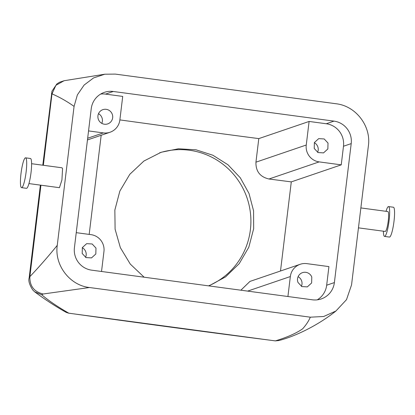 <?xml version="1.0" encoding="UTF-8"?>
<svg xmlns="http://www.w3.org/2000/svg" width="415" height="415" viewBox="0 0 415 415"><rect width="100%" height="100%" fill="white"/><g stroke="black" fill="none" stroke-linecap="round" stroke-linejoin="round"><path stroke-width="0.62" d="M386.064 211.313A15.044 2.438 97.6 0 1 388.533 206.587L393.441 207.246A15.044 2.438 97.6 0 1 394.25 208.667A15.044 2.438 97.6 0 1 393.384 225.578A15.044 2.438 97.6 0 1 389.431 237.069L384.529 236.41A15.044 2.438 97.6 0 1 383.719 234.983A15.044 2.438 97.6 0 1 383.393 231.197M388.533 206.587A15.044 2.438 97.6 0 1 389.343 208.008A15.044 2.438 97.6 0 1 388.476 224.92A15.044 2.438 97.6 0 1 384.529 236.41M360.868 207.931L387.864 211.557A10.033 1.624 97.6 0 1 388.409 212.506A10.033 1.624 97.6 0 1 387.828 223.778A10.033 1.624 97.6 0 1 385.198 231.44L358.456 227.851M351.552 284.892L368.37 145.919C371.347 126.451 356.122 106.012 336.155 103.76L115.297 74.098L104.829 74.207L93.588 77.916L84.115 85.054L77.377 94.879L74.072 106.39L57.254 245.364C54.344 265.159 69.777 285.39 89.469 287.517L310.327 317.185L323.7 316.495L335.906 311.022L346.499 299.677L351.552 284.892M113.264 91.476A20.06 19.733 -108.8 0 0 104.388 92.343A20.06 19.733 -108.8 0 0 91.238 108.694L74.425 247.667A20.06 19.733 -108.8 0 0 91.642 270.155L312.365 299.801A20.06 19.733 -108.8 0 0 321.241 298.94A20.06 19.733 -108.8 0 0 334.386 282.584L351.204 143.611A20.06 19.733 -108.8 0 0 333.987 121.123L113.264 91.476L105.55 94.106L122.716 96.415L119.862 119.987A15.044 14.8 -108.8 0 1 103.345 132.904L88.551 130.917M275.337 340.902L275.394 340.886A1497.081 118.892 6.9 0 1 68.802 313.169A7.522 1.727 -82 0 1 68.657 313.175L275.337 340.902L278.776 340.549L275.394 340.886C287.346 337.234 296.429 333.209 302.649 328.805C306.057 325.023 308.62 321.148 310.327 317.185M104.829 74.207L64.076 80.728L55.921 85.314L51.989 93.868C59.573 97.157 66.934 101.327 74.072 106.39M41.713 294.764L34.611 291.781C44.633 299.282 55.05 306.083 65.845 312.189L68.802 313.169C57.752 306.851 48.721 300.714 41.713 294.764L43.191 293.991C34.087 291.859 29.647 286.075 29.87 276.649C38.963 267.078 48.093 256.652 57.254 245.364M31.607 163.707L62.074 167.8L62.561 168.739L61.923 180.006L59.423 187.684L28.936 183.586M43.191 293.991L89.469 287.517M119.878 119.899A1484.543 117.896 -173.1 0 0 258.794 138.605L309.108 121.45L326.273 123.753A20.06 19.733 -108.8 0 1 343.49 146.241L341.239 164.854L291.288 181.884L280.504 271M287.922 296.518L290.339 276.551A15.044 14.8 -108.8 0 1 306.851 263.639L328.924 266.601L326.672 285.214A20.06 19.733 -108.8 0 1 317.247 299.843M100.669 94.065A20.06 19.733 -108.8 0 1 105.55 94.106M52.321 93.634C51.284 93.557 51.175 93.634 51.989 93.868L43.347 165.284M40.38 185.126L29.149 277.92L29.87 276.649L40.94 185.199M34.611 291.781L32.692 289.883C29.439 284.757 28.256 280.773 29.149 277.92M98.412 119.473A7.522 7.397 -108.8 0 1 102.873 109.648A7.522 7.397 -108.8 0 1 112.19 114.068A7.522 7.397 -108.8 0 1 107.729 123.893A7.522 7.397 -108.8 0 1 98.412 119.473M89.178 234.402L101.177 135.264M300.195 264.288L249.949 281.417L240.882 290.204M291.288 181.884A1484.543 117.896 6.9 0 1 268.977 179C260.07 176.951 255.723 171.343 255.941 162.177L258.794 138.605M144.135 277.21L130.279 264.08L120.366 247.677L115.1 229.215L114.856 210.042L119.857 191.076L129.791 174.316L143.901 161.041L161.124 152.274L178.367 148.788L196.005 149.799L212.905 155.246L227.996 164.776L240.29 177.791L249.005 193.457L253.565 210.794L253.669 228.686L248.829 247.174L239.227 263.644L225.578 276.878L208.901 285.904M341.239 164.854L319.166 161.892A15.044 14.8 -108.8 0 1 306.254 145.022L309.108 121.45M328.006 143.056L324.203 138.963L318.689 138.636L314.378 142.563L314.228 148.461L318.03 152.554L323.544 152.881L327.855 148.954L328.006 143.056M298.012 282.47A7.522 7.397 -108.8 0 1 302.473 272.65A7.522 7.397 -108.8 0 1 311.79 277.064L311.639 282.963L307.328 286.889L301.814 286.563L298.012 282.47M76.241 232.665L91.035 234.651A15.044 14.8 -108.8 0 1 103.947 251.516L101.53 271.483M95.974 248.077L92.172 243.984L86.657 243.662L82.346 247.584L82.196 253.482L85.998 257.575L91.513 257.902L95.824 253.975L95.974 248.077M25.569 157.835L30.471 158.494A15.044 2.438 97.6 0 1 31.281 159.915A15.044 2.438 97.6 0 1 30.414 176.826A15.044 2.438 97.6 0 1 26.467 188.317L21.559 187.658A15.044 2.438 97.6 0 1 20.75 186.231A15.044 2.438 97.6 0 1 21.616 169.325A15.044 2.438 97.6 0 1 25.569 157.835A15.044 2.438 97.6 0 1 26.378 159.256A15.044 2.438 97.6 0 1 25.512 176.168A15.044 2.438 97.6 0 1 21.559 187.658M101.805 123.359A7.522 7.397 71.2 0 0 98.511 113.689M159.614 152.808A70.965 69.803 -108.8 0 1 250.38 229.806A70.965 69.803 -108.8 0 1 208.563 285.862M317.625 152.347A7.522 7.397 71.2 0 0 314.326 142.677M301.409 286.355A7.522 7.397 71.2 0 0 298.11 276.686M85.589 257.367A7.522 7.397 71.2 0 0 82.294 247.698M333.987 121.123L326.273 123.753M351.204 143.611L343.49 146.241M334.386 282.584L326.672 285.214M306.254 145.022L255.941 162.177M319.166 161.892L268.977 179M290.339 276.551L247.636 291.107M103.345 132.904L87.664 138.247M335.906 311.022C321.402 322.751 298.821 335.408 278.688 340.58M42.787 165.206L51.968 91.17L56.881 83.929L59.495 82.253L64.242 80.697M68.657 313.175L66.343 312.454M110.006 132.255L87.461 139.938"/></g></svg>

